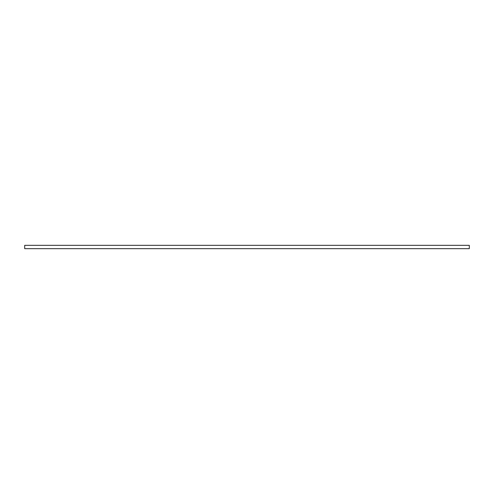 <?xml version="1.0" encoding="UTF-8"?>
<svg xmlns="http://www.w3.org/2000/svg" width="494" height="494" viewBox="0 0 494 494"><rect width="100%" height="100%" fill="white"/><g stroke="black" fill="none" stroke-linecap="round" stroke-linejoin="round"><path stroke-width="0.74" d="M469.3 245.333L24.7 245.333L24.7 248.667L469.3 248.667L469.3 245.333"/></g></svg>
